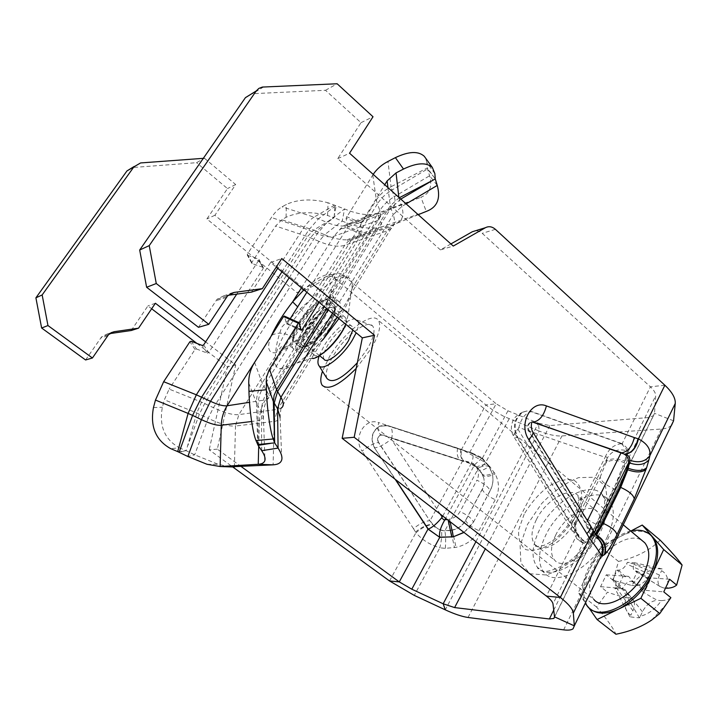 <?xml version="1.0" encoding="UTF-8"?>
<svg xmlns="http://www.w3.org/2000/svg" width="718" height="718" viewBox="0 0 718 718"><rect width="100%" height="100%" fill="white"/><g stroke="black" fill="none" stroke-linecap="round" stroke-linejoin="round"><path stroke-width="0.54" stroke-dasharray="3.59 2.69" d="M323.01 339.605L315.579 347.575L324.348 337.406L280.9 408.309L277.695 409.305L238.879 414.618C233.081 415.201 224.599 412.886 213.417 407.662L201.57 402.152L169.143 389.084L164.368 399.791L162.367 407.241C158.956 426.034 164.646 439.569 179.455 447.844L170.66 448.624M337.236 317.239C343.509 307.564 347.934 300.061 350.51 294.721L352.26 287.81C351.237 295.852 346.785 306.11 338.878 318.595M434.884 173.648L426.851 162.528L427.479 169.008L429.588 175.775C432.595 186.608 429.705 193.761 420.919 197.235L426.268 211.424L382.47 226.708L352.278 238.861L348.158 241.338L344.712 245.323L310.831 299.523C300.196 308.605 290.53 317.796 281.815 327.112C277.749 338.106 275.613 347.799 275.398 356.209C279.814 338.869 291.625 319.977 310.831 299.523C322.31 287.909 332.326 280.684 340.87 277.848C347.871 275.829 351.703 277.974 352.358 284.265L352.26 287.81L387.253 230.783L344.712 245.323C338.384 247.225 329.813 245.906 318.989 241.356L213.417 407.662L208.148 418.325L196.768 412.994L164.368 399.791M203.643 344.936L208.687 352.619L263.255 268.388L258.857 260.14L236.734 294.12M258.857 260.14L263.255 268.388M262.932 267.302L252.126 263.56L247.333 254.226L271.413 217.536C274.725 212.537 278.279 208.965 282.057 206.829L286.347 204.433C298.194 199.119 312.088 198.563 328.036 202.763L327.552 215.526C311.693 211.298 297.871 211.891 286.087 217.294L281.824 219.726L275.613 226.035L251.812 262.483L252.126 263.56M191.257 341.256L196.4 348.939L195.018 349.46L169.143 389.084M196.4 348.939L207.305 353.13L202.243 345.457M208.687 352.619L207.305 353.13M247.647 255.303L258.534 259.054M254.612 362.393L262.142 383.008L267.249 391.965C269.412 395.591 269.438 398.032 267.32 399.298L265.391 399.908L311.379 325.694C320.713 313.03 328.045 301.192 333.376 290.18L376.178 221.081L334.049 236.213C329.966 237.505 324.374 236.671 317.266 233.691L303.552 228.064L271.413 217.536M299.074 322.786L284.31 316.171L286.563 323.71L301.174 330.28M300.941 329.445L287.335 323.324L286.563 323.71M287.335 323.324L290.216 318.729M306.846 292.262L347.18 228.028L361.486 234.113L361.935 232.578L347.629 226.502L347.18 228.028M347.629 226.502L346.094 218.182L360.553 224.303L384.749 184.732M373.198 174.384L346.094 218.182M361.486 234.113L319.07 302.314M360.553 224.303L361.935 232.578M293.5 337.972C296.004 330.684 300.698 323.154 307.591 315.364C316.001 305.635 323.432 299.693 329.876 297.539L333.224 297.279L335.396 298.67C336.625 300.519 336.482 303.696 334.974 308.184C332.12 315.202 327.318 323.001 320.56 331.608C307.044 346.489 297.799 352.035 292.845 348.266C291.526 346.255 291.741 342.827 293.5 337.972C285.719 332.64 278.44 331.761 271.673 335.342M334.974 308.184C329.302 303.032 327.973 297.826 330.998 292.585L333.376 290.18C341.238 268.685 324.572 269.708 303.911 289.857M271.162 336.159C260.49 362.051 285.306 357.106 311.379 325.694L311.011 325.164C310.849 324.222 314.026 326.376 320.56 331.608M329.921 307.241L334.023 308.121C340.745 315.516 307.142 354.593 302.152 345.241C296.83 339.497 318.855 309.431 329.921 307.241M341.041 316.396C329.858 318.442 307.977 348.409 313.47 354.27C318.675 363.775 352.152 324.913 345.214 317.356L341.041 316.396M307.591 315.364L297.674 306.855M301.82 352.771L296.929 351.506C289.866 343.805 319.052 303.929 333.861 300.842L337.236 300.6L339.426 302C346.794 309.395 316.082 350.985 301.82 352.771M280.9 408.309L280.083 417.131C279.58 419.536 277.615 420.954 274.195 421.376L235.504 426.025L238.879 414.618L275.398 356.209C274.096 363.353 275.559 367.553 279.787 368.819C287.756 370.12 299.684 363.039 315.579 347.575L277.695 409.305L274.195 421.376L273.118 464.842M261.702 450.698L261.469 411.396C261.487 404.692 263.416 398.212 267.249 391.965L379.858 210.491C381.375 214.736 380.881 217.877 378.359 219.914L376.178 221.081L381.788 214.404L389.578 209.62L420.919 197.235L377.327 213.282L370.865 214.574C363.326 214.987 354.557 213.111 344.577 208.947L328.036 202.763M426.851 162.528L425.594 158.131M435.243 178.854L427.273 167.94L391.059 186.716L391.875 190.09L427.479 169.008L433.313 176.323M331.42 219.484L316.18 231.097L313.631 230.128L334.166 217.653L327.552 215.526M301.47 287.855L334.049 236.213L339.47 229.85L347 225.255L377.327 213.282L382.47 226.708L375.128 228.144C365.722 228.692 354.755 226.332 342.226 221.072L334.166 217.653L334.902 204.935L314.053 217.141L282.057 206.829M177.705 451.613L186.231 450.716L179.455 447.844M229.787 466.871L218.209 464.313L194.686 454.817L186.231 450.716L196.768 412.994L201.57 402.152L307.51 236.554L275.613 226.035M281.95 271.808L308.722 230.029L318.415 218.784L314.053 217.141C310.356 219.349 306.855 222.984 303.552 228.064L277.686 268.299M257.663 444.55L256.505 403.112L257.941 405.858C257.968 399.127 259.916 392.611 263.784 386.32L377.39 203.921L379.858 210.491C383.322 204.98 388.115 200.394 394.245 196.732C396.354 203.239 394.792 207.538 389.578 209.62L347 225.255L343.105 226.008C338.528 226.224 333.125 225.021 326.905 222.4L344.577 208.947L342.226 221.072L324.608 234.714L316.18 231.097L310.526 237.712L204.666 403.516L199.398 414.16L187.936 445.348M399.289 197.746L399.387 199.909L401.712 206.524C404.548 215.454 402.331 221.288 395.071 224.016L352.278 238.861L347.324 239.794C340.924 240.108 333.358 238.421 324.608 234.714L318.989 241.356L307.51 236.554L313.631 230.128L281.824 219.726M85.586 359.969L101.624 336.85L107.179 333.996L109.648 333.637M203.311 158.337L204.442 158.247L196.544 162.681L132.48 167.536M241.329 466.646L217.339 449.145L235.701 365.004L205.635 341.885M395.178 479.283L374.527 447.924C370.084 438.77 371.664 431.545 379.266 426.259L387.298 425.711L469.662 452.511L482.164 458.649L489.335 467.005L492.324 474.06C493.661 479.821 492.916 485.431 490.098 490.906L473.494 522.165L464.007 532.46M204.442 158.247L235.684 184.544L214.897 215.265L305.796 290.018L334.606 274.132C337.631 272.643 340.61 273.037 343.518 275.299L496.174 403.785L485.871 404.925L334.364 278.072C331.474 275.838 328.53 275.452 325.523 276.924L296.938 292.657L206.883 218.963L227.48 188.583L196.544 162.681M664.877 385.225L650.409 386.814L482.218 233.323C478.978 230.577 475.684 230.047 472.327 231.734M450.877 243.941L440.412 249.891L453.255 246.068M622.156 443.67L531.221 411.405L526.725 411.028L523.009 412.195C514.662 418.379 512.984 426.896 517.965 437.765L577.443 533.645C581.185 537.288 583.052 540.412 583.052 543.014L584.255 543.248L586.364 541.875C589.263 539.263 592.897 533.564 597.268 524.768L614.788 489.155L625.252 462.966L628.331 451.29C628.151 449.172 626.087 446.632 622.156 443.67L650.409 386.814C654.026 390.197 655.794 393.213 655.696 395.878L654.511 413.335L653.479 415.695L648.587 417.544L549.808 425.568L538.383 423.18L539.236 431.069L503.794 416.377L493.445 410.516L485.871 404.925L461.539 449.387L485.619 462.616C481.841 466.637 478.951 468.396 476.94 467.885L475.926 466.386L466.906 461.665L464.223 461.189C461.468 459.179 460.57 455.239 461.539 449.387L460.821 449.172C459.987 455.158 461.01 459.143 463.891 461.118L382.9 435.063L380.28 435.225C377.722 436.966 377.174 439.371 378.655 442.441L429.786 520.676L435.162 527.452L441.373 530.396C442.18 534.03 441.669 539.837 439.847 547.816C430.082 544.944 422.112 539.909 415.937 532.711C422.211 527.47 427.784 524.795 432.658 524.687M251.435 292.127L270.605 262.483L276.233 267.105M198.464 327.309L217.042 299.289L223.513 295.906L228.162 295.277M440.412 249.891L337.738 158.651L361.001 122.688L325.505 90.297L251.803 93.726M325.505 90.297L337.146 83.764M582.047 542.584L576.976 538.895L574.014 532.998L574.947 522.803L575.944 522.282C573.799 530.889 576.778 537.414 584.883 541.857L583.258 542.817L582.047 542.584L583.052 543.014L552.986 603.901M572.138 530.844C570.63 528.062 571.07 524.67 573.44 520.676L574.678 523.26M582.415 542.718L576.787 533.627L572.228 530.997L573.763 533.043M621.447 443.706C614.043 444.469 608.604 448.992 605.139 457.294L518.881 427.524C521.214 418.423 525.316 413.137 531.176 411.674L621.447 443.706M621.483 443.706L627.72 451.048C618.728 448.22 611.933 450.518 607.338 457.94L605.615 456.343M627.72 451.048L628.331 451.29L655.696 395.878M573.44 520.676L605.139 457.294M607.338 457.94L574.947 522.803M590.456 525.666L585.852 523.853L528.502 430.836C526.832 427.174 527.416 424.32 530.234 422.265L531.912 421.879M595.303 533.896L592.88 535.386L598.435 538.868M599.153 539.999L592.835 535.377L588.518 528.457L592.808 529.785M595.832 534.748L594.307 535.772L592.835 535.377M588.518 528.457L592.628 529.462M594.36 532.37L592.88 535.386C590.393 534.704 588.509 532.235 587.207 527.981L588.356 528.152L586.552 523.862L529.175 430.782L532.657 431.724M587.207 527.981L585.852 523.853L587.414 520.685M555.732 535.036C550.509 545.985 550.123 554.332 554.556 560.067C562.32 570.155 587.243 556.441 596.532 536.364C601.478 525.576 601.837 517.436 597.591 511.943C589.496 501.622 565.003 515.497 555.732 535.036M607.365 536.723C593.4 567.13 555.723 587.728 544.154 572.614C537.405 563.881 538.006 551.245 545.958 534.722C559.905 505.526 596.604 484.56 608.927 500.204C615.245 508.38 614.725 520.55 607.365 536.723M573.036 628.824L671.563 425.236C669.436 427.416 666.044 428.682 661.377 429.023L561.961 435.934C555.687 436.266 548.112 434.641 539.236 431.069L445.286 609.842M482.11 458.587L469.895 452.502L472.166 453.13C473.584 454.772 473.377 458.048 471.546 462.948L474.76 464.223M482.047 458.048L474.589 464.734L445.654 518.279M457.572 448.292C456.648 454.126 457.546 458.066 460.265 460.085L380.585 434.578C378.126 432.577 377.48 428.574 378.628 422.588L460.821 449.172M389.542 580.952L415.937 532.711L413.478 528.663C419.429 523.745 424.868 521.08 429.786 520.676L378.413 442.459C373.665 443.275 368.235 446.165 362.114 451.137C352.592 438.043 364.825 417.203 378.628 422.588M445.357 548.355C445.842 540.457 445.663 534.632 444.828 530.871L478.26 468.522L479.094 469.922C481.248 470.99 484.695 469.698 489.434 466.045L495.124 473.925C499.54 482.299 499.584 490.906 495.232 499.719L478.87 530.71C473.934 539.505 466.323 545.052 456.029 547.349L445.357 548.355L439.847 547.816L414.277 595.393M441.373 530.396L444.828 530.871L450.796 530.423L454.476 547.654M450.751 530.252L452.322 529.938C458.308 528.61 462.751 525.388 465.65 520.272L482.236 489.2C484.156 485.494 484.641 481.688 483.699 477.793L481.545 472.884L478.26 468.522C474.885 464.627 471.071 462.266 466.808 461.45L462.751 460.651L430.037 520.685L432.703 524.203C436.32 528.277 440.34 530.44 444.774 530.701L452.367 530.117C458.353 528.78 462.796 525.558 465.695 520.451L482.281 489.38C484.192 485.673 484.686 481.877 483.735 477.982L481.581 473.072L475.926 466.386M415.48 531.984C421.861 526.949 427.497 524.382 432.38 524.266L432.703 524.203M442.782 516.062L471.546 462.948M475.926 541.668L538.383 423.18L507.958 410.804L496.174 403.785L469.662 452.511M217.339 449.145L209.207 449.845L232.776 466.978M305.796 290.018L296.938 292.657M214.897 215.265L206.883 218.963M235.684 184.544L227.48 188.583M131.223 330.513L147.917 305.895L151.66 308.767M155.393 303.256L147.917 305.895M196.938 343.437L227.427 366.781L209.207 449.845M235.701 365.004L227.427 366.781M270.605 262.483L281.752 258.534M361.001 122.688L373.019 116.756M337.738 158.651L349.549 153.212M670.863 597.672C669.302 599.315 666.142 600.302 661.386 600.643C655.274 609.106 648.264 614.312 640.348 616.241L639.433 617.839L634.721 617.426L629.937 616.807L630.844 615.227C625.575 611.898 623.951 605.965 625.961 597.439C621.016 596.541 614.841 594.782 607.437 592.153L596.595 607.06C606.674 618.817 613.109 627.882 615.927 634.236M660.165 540.16C649.682 550.5 635.789 557.599 618.494 561.44L613.109 580.315L631.625 585.448C637.467 577.344 644.252 572.228 651.98 570.101L652.635 568.369L662.193 568.952L661.547 570.693C667.076 573.673 668.934 579.516 667.112 588.239M669.607 579.246L645.527 577.559L650.759 578.654L645.626 589.64L639.738 589.891C650.068 596.416 656.108 599.898 657.867 600.329L661.386 600.643M665.514 588.114L663.585 587.961C661.834 587.539 655.812 584.075 645.527 577.559M618.494 561.44L600.607 546.856L578.268 592.664L588.877 607.823M631.023 530.925L600.607 546.856M651.98 570.101L649.97 574.4C645.958 581.652 640.95 585.421 634.945 585.708L631.625 585.448M613.109 580.315L606.279 574.813L600.562 586.678L607.437 592.153M596.595 607.06L578.268 592.664M639.738 589.891L663.773 591.865M640.348 616.241L642.422 611.799C646.469 604.359 651.621 600.535 657.867 600.329M639.433 617.839L622.443 589.047L623.233 587.396C625.432 583.42 628.169 581.347 631.454 581.185L632.737 581.275L637.422 571.375L634.308 570.577C632.989 569.212 632.935 567.166 634.138 564.429L634.909 562.804L627.344 562.374L626.572 563.989C624.391 567.902 621.698 569.957 618.503 570.155L617.265 570.074L612.607 579.776L615.954 580.988L615.694 586.785L614.913 588.428L622.443 589.047M600.562 586.678L622.82 588.509L617.83 587.378L622.919 576.689L628.582 576.375C633.779 582.415 635.897 585.529 634.945 585.708M628.582 576.375L606.279 574.813M625.961 597.439L629.273 597.744C630.225 597.573 628.07 594.495 622.82 588.509M622.919 576.689L617.265 570.074M617.83 587.378L612.607 579.776M663.585 587.961L660.066 586.561C657.517 583.958 657.338 580.117 659.528 575.037L661.547 570.693M650.759 578.654L637.422 571.375M645.626 589.64L632.737 581.275M662.193 568.952L634.909 562.804M652.635 568.369L627.344 562.374M629.273 597.744L633.258 599.907C635.035 602.617 634.918 606.252 632.908 610.821L630.844 615.227M629.937 616.807L614.913 588.428M328.279 324.087C332.299 317.302 333.619 312.662 332.228 310.167C329.607 305.536 315.355 316.728 307.959 329.024C303.849 335.853 302.493 340.565 303.902 343.159C306.398 347.781 320.82 336.607 328.279 324.087M324.051 359.278C322.544 356.613 323.8 351.874 327.83 345.053C335.073 332.784 349.379 321.835 352.197 326.6L352.798 330.029M319.196 355.814L324.069 345.861C333.69 329.634 352.511 314.762 357.151 320.066C359.153 322.194 358.82 326.439 356.164 332.793M326.932 378.395C325.066 373.674 327.175 366.144 333.287 355.796C344.478 336.733 366.674 319.393 372.409 325.694C375.676 329.544 373.97 337.325 367.293 349.038L357.331 362.743M356.191 368.415L371.421 348.221C379.113 334.776 381.42 325.469 378.323 320.318C372.328 310.607 343.796 332.272 329.553 356.541L322.472 371.251M322.238 385.315L593.813 599.386C588.105 592.215 588.239 582.092 594.244 569.006C603.964 547.96 629.569 532.146 641.82 540.313M630.664 531.006C613.028 536.274 598.911 548.812 588.293 568.62C581.715 582.63 580.727 594.226 585.332 603.416M590.241 608.9L587.486 605.848C581.867 596.649 582.54 584.56 589.514 569.598C597.116 554.754 607.679 543.58 621.187 536.077C633.07 530.072 642.789 529.66 650.346 534.82M247.333 254.226L251.812 262.483M195.018 349.46L189.866 341.777M153.455 407.591L162.367 407.241M289.192 277.758L317.266 233.691L326.905 222.4L318.415 218.784L336.239 205.429L334.498 214.637M258.704 446.246L259.369 420.533C259.611 412.958 261.621 406.083 265.391 399.908L249.514 402.34M248.751 383.008L256.505 403.112C256.371 396.031 258.247 389.327 262.142 383.008L376.349 199.99L377.39 203.921C380.881 198.383 385.719 193.779 391.875 190.09L394.245 196.732L429.588 175.775L437.253 185.415M372.786 175.03L376.349 199.99C379.867 194.443 384.767 190.019 391.059 186.716L387.962 161.46M361.01 222.751L346.552 216.63M387.953 187.604L390.26 205.797L326.726 308.605M398.849 197.351L398.912 197.935L390.26 205.797L390.834 208.103L328.108 309.736M400.779 199.083L390.834 208.103L393.222 214.673L332.524 313.371M406.146 203.885L401.712 206.524L393.222 214.673C395.43 221.063 394.649 225.793 390.87 228.871L387.253 230.783L390.807 226.601L348.158 241.338L347.324 239.794L375.128 228.144M312.985 358.56L310.4 358.605C297.746 356.918 326.654 313.793 342.226 310.795C345.914 309.916 347.907 311.19 348.212 314.637L345.807 324.285M286.087 217.294L286.347 204.433M234.391 467.032L235.504 426.025C229.284 426.546 220.166 423.979 208.148 418.325L194.686 454.817L187.856 456.504M184.346 450.994L179.096 452.25M418.199 214.682L395.071 224.016L390.807 226.601L390.87 228.871L350.51 294.721M258.112 445.366L257.941 405.858L261.469 411.396L263.434 417.625L259.369 420.533L251.632 421.493M107.179 333.996L111.039 332.73M107.61 335.818L100.619 338.079M140.575 162.941L133.306 167.438M325.523 276.924L334.606 274.132M343.518 275.299L334.364 278.072M495.402 229.338L482.218 233.323M577.443 533.645L546.407 596.111M263.605 86.932L252.754 93.636M226.412 297.369L215.885 300.77M223.513 295.906L230.406 293.653M518.881 427.524L517.956 429.247C514.573 432.46 513.19 434.911 513.801 436.616L517.292 437.809C512.311 426.959 513.998 418.441 522.336 412.258L526.698 411.037L531.859 411.611M576.751 533.627L517.292 437.809L517.965 437.765M517.956 429.247L574.122 519.985M575.944 522.282L576.446 521.896C574.301 530.494 577.281 537.01 585.367 541.453L584.883 541.857L585.87 542.287M576.446 521.896C578.026 520.586 580.009 517.579 582.379 512.885C583.366 516.673 588.006 520.496 596.29 524.346C591.91 533.142 588.275 538.841 585.367 541.453L586.364 541.875M582.379 512.885L600.176 477.174C601.056 481.132 605.597 484.991 613.818 488.752L596.29 524.346L597.268 524.768M600.176 477.174L605.777 463.119C609.573 459.744 615.739 459.556 624.283 462.563L613.818 488.752L614.788 489.155M605.777 463.119L606.225 461.611C610.022 458.237 616.197 458.057 624.741 461.064L624.283 462.563L625.252 462.966M627.352 450.895L624.741 461.064L625.71 461.459M606.225 461.611L607.141 458.237M528.502 430.836L529.175 430.782C527.515 427.12 528.089 424.266 530.907 422.211L533.806 422.031M594.387 534.695L596.353 535.583M524.158 514.223L518.737 529.534C517.965 538.94 520.344 545.635 525.863 549.629C533.052 551.361 541.659 549.333 551.675 543.526C561.638 535.7 569.904 526.123 576.482 514.815L581.715 498.893C581.993 489.461 579.13 483.079 573.117 479.732C565.685 478.682 557.195 481.087 547.637 486.957C538.285 494.514 530.449 503.596 524.158 514.223M536.436 519.527C545.922 499.916 570.379 485.7 578.232 495.851C593.983 511.288 548.292 562.356 534.874 544.477C530.575 538.832 531.096 530.512 536.436 519.527M553.722 610.129L648.587 417.544M549.808 425.568L485.296 548.902M600.715 526.007L585.753 548.399C572.722 561.727 559.501 570.577 546.111 574.974L530.019 573.772L520.882 563.091L520.119 545.447L527.506 524.382L541.507 503.74C553.399 491.354 565.757 482.658 578.591 477.641L595.016 477.21L605.543 486.373L607.724 503.749L600.715 526.007M597.986 536.534L600.795 531.311C608.209 515.12 608.783 502.959 602.537 494.828C590.331 479.274 553.65 500.401 539.595 529.633C531.589 546.174 530.925 558.801 537.602 567.489C548.247 581.113 581.472 565.129 597.484 537.369M661.377 429.023L563.639 629.857M468.037 617.471L561.961 435.934M469.922 452.502L389.712 426.214C392.199 428.224 392.872 432.281 391.723 438.384L471.358 463.882M387.298 425.711L379.508 426.241C371.897 431.518 370.317 438.743 374.76 447.915C379.589 447.108 385.099 444.173 391.292 439.129L391.723 438.384M440.26 514.115L391.292 439.129M374.527 447.924L395.69 479.678M448.185 520.236L448.041 519.437L447.314 519.563M450.114 521.726L449.63 519.123L448.041 519.437M463.864 532.352L469.366 527.73L473.449 521.995C471.968 518.575 467.508 515.102 460.085 511.557C457.806 515.551 454.314 518.073 449.63 519.123M473.494 522.165L490.053 490.726C488.671 487.181 484.291 483.672 476.914 480.207L460.085 511.557M490.098 490.906L490.053 490.726C492.88 485.251 493.625 479.633 492.288 473.88L489.685 467.292C487.648 465.147 483.402 465.533 476.94 468.441C478.942 472.282 478.933 476.205 476.914 480.207M490.035 468.271L488.976 466.027C486.939 463.882 482.693 464.259 476.24 467.167L476.94 468.441M474.589 464.734L476.24 467.167M489.335 467.005L482.128 458.461M382.9 435.063L380.037 435.252C377.48 436.993 376.941 439.389 378.413 442.459L378.655 442.441M413.478 528.663L362.114 451.137M452.322 529.938L456.029 547.349M465.65 520.272L465.695 520.451C467.194 523.817 471.591 527.236 478.87 530.71M482.236 489.2L482.281 489.38C483.681 492.871 487.998 496.317 495.232 499.719M482.245 474.149L482.586 475.065C484.605 477.183 488.779 476.797 495.124 473.925M481.545 472.884L481.886 473.808C483.905 475.926 488.087 475.549 494.424 472.668M509.17 418.782L485.619 462.616L489.434 466.045M594.863 534.291L595.796 534.695M507.958 410.804L482.164 458.649M673.565 420.811L654.511 413.335L554.52 616.852M642.422 611.799L623.233 587.396M625.611 576.877L618.503 570.155M649.97 574.4L626.572 563.989M659.528 575.037L634.138 564.429M647.941 578.457L636.139 571.295M620.514 587.593L613.845 579.875M632.908 610.821L615.694 586.785M642.807 589.406L631.454 581.185M329.257 322.113C319.905 337.81 301.865 351.793 298.778 346.031C297.028 342.782 298.742 336.886 303.902 328.332C313.138 312.994 330.926 298.984 334.211 304.746C335.934 307.851 334.283 313.64 329.257 322.113M306.487 329.382C299.81 341.068 299.523 346.812 305.617 346.623C313.452 343.778 321.529 336.141 329.849 323.701C346.094 297.692 321.215 304.629 306.487 329.382M324.33 318.083C329.382 309.611 331.061 303.831 329.365 300.743C326.143 295.026 308.372 309.108 299.092 324.446C293.904 333.008 292.163 338.905 293.877 342.127C296.902 347.853 314.933 333.789 324.33 318.083M321.637 316.997C313.263 329.454 305.186 337.146 297.396 340.063C291.373 340.323 291.723 334.597 298.455 322.903C313.308 298.141 338.007 290.952 321.637 316.997M263.335 267.643L258.938 259.386M251.731 263.228L247.243 254.971M264.834 457.124L263.434 417.625C262.959 411.279 264.251 405.167 267.32 399.298L381.788 214.404L339.47 229.85L343.105 226.008L370.865 214.574M339.426 302L335.396 298.67C333.376 297.952 331.833 294.793 330.774 289.183L331.635 287.927L330.998 292.585C329.445 297.44 325.981 303.938 320.605 312.079L311.02 325.164C297.324 341.876 280.63 351.955 279.652 348.589L281.644 346.48C288.026 345.816 291.759 346.408 292.845 348.266L296.929 351.506M301.219 330.388L286.733 323.872M345.214 317.356L334.023 308.121M313.47 354.27L302.152 345.241M279.787 368.819L310.4 358.605C316.073 357.313 320.057 355.652 322.346 353.642M345.843 324.312L348.212 314.637L352.358 284.265M207.062 464.304L218.209 464.313M280.083 417.131L281.788 459.601M108.615 334.57L101.624 336.85M217.042 299.289L227.588 295.861M584.255 543.248L576.976 538.895M523.009 412.195L522.336 412.258C513.244 417.113 513.065 420.434 511.772 424.284C510.893 428.772 511.566 432.882 513.801 436.616L572.282 530.755M531.652 422.785L530.234 422.265M593.31 535.341L597.69 538.168M596.128 537.028L600.239 541.525M597.591 511.943L578.232 495.851L578.053 496.309C577.514 498.086 581.607 496.084 574.544 514.932C569.984 523.251 564.133 530.746 557.006 537.387C551.693 541.399 547.376 544.047 544.047 545.312C538.545 546.811 535.323 546.793 534.398 545.276L534.874 544.477L554.556 560.067M544.154 572.614L537.602 567.489C537.064 567.947 538.392 569.06 541.605 570.837C544.998 572.686 552.555 570.675 564.285 564.806C570.693 560.946 578.663 553.65 588.204 542.925L598.408 526.581C610.372 495.779 601.172 496.659 602.537 494.828L608.927 500.204M472.166 453.13L482.146 457.761M471.834 452.941L388.321 425.765L383.906 425.298L379.266 426.259M482.236 457.967L488.976 466.027L492.324 474.06M460.22 460.094L380.585 434.578L380.28 435.225M479.094 469.958L481.886 473.808L483.699 477.793M460.453 460.184L464.232 461.162C468.235 462.383 472.48 464.618 476.958 467.867L478.969 469.832M653.479 415.695L554.538 617.085M651.63 620.083L668.117 602.339M660.066 586.561L634.308 570.577M633.258 599.907L615.954 580.988M298.778 346.031L303.059 347.467C304.36 347.683 307.6 346.202 312.788 343.042C319.761 337.065 325.873 329.975 331.133 321.754C334.561 313.874 336.051 309.637 335.584 309.027L334.211 304.746L329.365 300.743L324.563 299.316C323.244 298.733 319.268 300.959 312.644 306.021L298.311 322.965C289.399 339.731 293.366 338.115 292.612 339.578L293.877 342.127L298.778 346.031M352.197 326.6L332.228 310.167M319.492 355.625L303.902 343.159M318.523 364.923L318.9 365.534M357.151 320.066L372.409 325.694M623.341 524.885L378.323 320.318M589.011 607.715L587.755 606.737"/><path stroke-width="1.08" d="M324.348 337.406L337.236 317.239M338.878 318.595L323.01 339.605M236.734 294.12L203.643 344.936L202.243 345.457L191.257 341.256L189.866 341.777L163.668 381.698L155.465 400.061L153.455 407.591C150.017 426.582 155.752 440.26 170.66 448.624L177.705 451.613L188.098 413.415L155.465 400.061M297.674 306.855L292.639 301.856C283.646 313.335 276.565 324.563 271.395 335.539L271.162 336.159M284.31 316.171L283.529 316.548L254.612 362.393C250.582 368.873 248.625 375.747 248.751 383.008L248.958 391.337C249.334 409.287 252.799 433.196 256.012 440.547L258.112 445.366L261.702 450.698C264.395 454.736 265.481 457.931 264.942 460.283C264.323 462.715 262.088 464.043 258.247 464.277L220.121 466.52L207.062 464.304L187.856 456.504L177.705 451.613M290.216 318.729L306.846 292.262M256.012 440.547L273.217 438.985C270.237 431.608 266.899 407.68 266.405 389.748L266.342 377.839L269.044 370.075L298.302 323.181L299.074 322.786L301.174 330.28L301.928 329.894L300.941 329.445M319.07 302.314L301.928 329.894M384.749 184.732L387.11 180.945L396.049 172.912L403.507 169.053C416.808 162.699 426.42 162.16 432.335 167.456L434.884 173.648L435.243 178.854L437.253 185.415C440.843 198.689 437.181 207.358 426.268 211.424L418.199 214.682M271.673 335.342L227.094 405.778C223.37 406.217 217.832 404.719 210.5 401.308L289.192 277.758M425.594 158.131L424.248 156.264C418.28 150.879 408.659 151.336 395.394 157.637L387.962 161.46C381.734 164.7 376.815 169.008 373.198 174.384M273.217 438.985L274.698 442.88L273.352 401.577L277.57 408.766L278.081 448.095C281.16 452.905 282.398 456.738 281.788 459.601C281.016 462.805 278.126 464.546 273.118 464.842L229.787 466.871M257.663 444.55L274.698 442.88L278.081 448.095L261.702 450.698M179.096 452.25L192.595 415.408L188.098 413.415L196.346 394.801L277.686 268.299M400.779 199.083L435.243 178.854M205.635 341.885L155.393 303.256L138.529 328.18L114.234 331.689L108.615 334.57L92.425 357.995L85.586 359.969L41.626 328.009L35.9 297.826L126.933 170.965L140.575 162.941L203.311 158.337M132.48 167.536L126.933 170.965M92.425 357.995L47.962 325.55L42.156 294.945L134.149 166.504M232.776 466.978L389.542 580.952L399.271 581.894L241.329 466.646M464.007 532.46L453.399 536.768L439.757 537.333L428 529.103L395.178 479.283M276.233 267.105L362.33 337.864L342.154 438.321L546.407 596.111L560.354 597.466L354.18 437.28L374.491 335.252L281.752 258.534L262.375 288.636L234.131 292.432L227.588 295.861L208.785 324.321L156.264 283.52L149.227 245.619L256.209 90.971L258.893 88.386L262.348 87.066L337.146 83.764L373.019 116.756L349.549 153.212L453.255 246.068L485.422 227.705C488.805 225.99 492.126 226.538 495.402 229.338L664.877 385.225C672.156 392.082 675.611 398.167 675.252 403.471L673.565 420.811L671.563 425.236M485.422 227.705L472.327 231.734L450.877 243.941M228.162 295.277L251.435 292.127L262.375 288.636M251.803 93.726L245.439 97.63L139.687 250.017L146.625 287.263L198.464 327.309L208.785 324.321M531.912 421.879L621.752 452.843C627.972 451.64 632.154 446.551 634.281 437.576L546.407 405.912C531.32 399.405 518.136 423.952 528.681 439.515L586.83 533.627C590.043 530.342 591.264 527.712 590.492 525.738L590.456 525.666M629.794 460.229C638.733 463.272 645.437 461.71 649.925 455.562C650.75 448.983 646.927 443.419 638.446 438.877C636.157 448.301 631.759 453.381 625.27 454.099C628.537 455.32 630.045 457.357 629.794 460.229L628.214 468.271C636.893 471.313 643.041 471.116 646.649 467.687L648.964 459.664C644.854 464.743 638.419 465.856 629.677 462.993L628.681 462.589L626.76 469.384L619.733 486.983L602.106 522.866C599.44 528.269 597.17 531.948 595.303 533.896M598.435 538.868C603.174 543.849 604.412 549.575 602.142 556.037L604.843 554.368C607.984 551.289 612.005 544.738 616.906 534.722L634.254 498.92L646.649 467.687M592.808 529.785L593.149 530.324C593.93 532.334 592.709 534.982 589.505 538.276C596.245 547.053 600.167 552.86 601.244 555.687C603.093 551.218 602.94 546.82 600.795 542.503L599.153 539.999M592.628 529.462L592.951 529.992M600.239 541.525L592.933 530.01C593.687 531.966 592.44 534.551 589.2 537.755L589.505 538.276L560.354 597.466C568.557 603.946 572.883 609.151 573.341 613.091L574.328 625.854L573.036 628.824C571.277 630.09 568.153 630.431 563.639 629.857L468.037 617.471C462.015 616.609 454.431 614.07 445.286 609.842L443.177 603.784L454.611 607.581L549.378 618.97L553.874 618.44L554.52 616.852L574.328 625.854L673.565 420.811M664.877 385.225L638.446 438.877L637.979 438.734C635.807 448.185 631.49 453.273 625.01 454.018L625.27 454.099M533.124 422.085L623.852 453.911C626.958 455.553 628.564 458.443 628.681 462.589L594.36 532.37M587.414 520.685L621.034 452.87L623.852 453.911M395.69 479.678L428.242 529.112C432.416 527.488 437.074 523.485 442.216 517.104L442.782 516.062M428.224 529.112L439.739 537.297C438.824 533.223 440.43 527.559 444.55 520.308L441.732 517.992M445.654 518.279L444.55 520.308M389.542 580.952L414.277 595.393L445.286 609.842M42.156 294.945L35.9 297.826M47.962 325.55L41.626 328.009M109.648 333.637L131.223 330.513L138.529 328.18M151.66 308.767L196.938 343.437M475.926 541.668L443.177 603.784L411.791 589.2L399.271 581.894L428 529.103M342.154 438.321L354.18 437.28M362.33 337.864L374.491 335.252M146.625 287.263L156.264 283.52M139.687 250.017L149.227 245.619M554.52 616.852L552.986 603.901C552.672 601.899 550.482 599.306 546.407 596.111M588.877 607.823L597.071 619.535L615.927 634.236C629.704 631.535 641.605 626.823 651.63 620.083L659.779 613.549L670.863 597.672L663.773 591.865L669.607 579.246L676.643 585.071L682.1 565.021C678.295 559.6 670.98 551.307 660.165 540.16L642.233 525.055L631.023 530.925M665.514 588.114L667.112 588.239C671.115 588.087 674.292 587.037 676.643 585.071M682.1 565.021L663.674 549.548L642.233 525.055M659.779 613.549L640.869 598.3L663.674 549.548M597.071 619.535L640.869 598.3M352.798 330.029L348.526 340.61C341.229 353.103 326.753 364.035 324.051 359.278L319.492 355.625M356.164 332.793L352.538 339.749C342.127 357.627 321.377 372.732 318.523 364.923C317.571 362.922 317.796 359.889 319.196 355.814M357.331 362.743C342.226 378.799 332.102 384.022 326.932 378.395L318.9 365.534M322.472 371.251C320.327 377.785 320.255 382.47 322.238 385.315C328.395 390.619 339.713 384.992 356.191 368.415M641.82 540.313L644.782 542.79C650.194 549.593 650.086 559.421 644.468 572.282C633.868 596.29 603.748 611.898 593.813 599.386M585.332 603.416L587.755 606.737C600.104 622.327 637.862 602.851 651.1 572.713C658.065 556.683 658.191 544.441 651.477 535.978C646.523 530.701 639.585 529.04 630.664 531.006M650.346 534.82L652.752 537.073C659.429 545.545 659.295 557.769 652.357 573.745C644.369 589.756 633.159 601.522 618.71 609.043C606.647 614.545 597.152 614.5 590.241 608.9M187.856 456.504L201.426 419.626L210.5 401.308L196.346 394.801L163.668 381.698M234.391 467.032L220.121 466.52L221.27 425.253C216.836 425.639 210.221 423.764 201.426 419.626L192.595 415.408L201.659 397.126L281.95 271.808M303.911 289.857L292.639 301.856L301.47 287.855M249.514 402.34L227.094 405.778C223.46 411.62 221.521 418.109 221.27 425.253L251.632 421.493M283.529 316.548L298.302 323.181M266.405 389.748L248.958 391.337M326.726 308.605L276.601 389.721L280.917 397.287C284.086 402.735 284.077 406.415 280.9 408.309M387.11 180.945L387.953 187.604M269.528 369.267L276.601 389.721L274.079 395.492L273.352 401.577L266.136 381.42M328.108 309.736L277.534 391.66L274.15 403.202L274.536 436.93M332.524 313.371L280.917 397.287L277.57 408.766L280.083 417.131M395.394 157.637L403.507 169.053M345.807 324.285C339.847 338.429 321.691 357.322 312.985 358.56M273.118 464.842L258.247 464.277L258.704 446.246M437.253 185.415L406.146 203.885M270.614 443.374L258.112 445.366M430.01 181.744L399.289 197.746M396.049 172.912L398.849 197.351M111.039 332.73L114.234 331.689M245.403 97.684L256.173 91.024M586.83 533.627L589.2 537.755M637.979 438.734L634.281 437.576M230.406 293.653L234.131 292.432M532.657 431.724L532.828 432.021C533.474 433.735 532.083 436.23 528.681 439.515M533.806 422.031C539.792 420.613 543.993 415.237 546.407 405.912M648.964 459.664L649.925 455.562L675.252 403.471M627.227 467.876L628.214 468.271L627.747 469.787C636.417 472.821 642.565 472.623 646.173 469.186M626.76 469.384L627.747 469.787L620.711 487.387C629.058 491.22 633.563 495.061 634.254 498.92M619.733 486.983L620.711 487.387L603.102 523.287C611.512 527.218 616.116 531.024 616.906 534.722M602.106 522.866L603.102 523.287C600.167 529.202 597.753 533.007 595.859 534.722C604.035 539.191 607.033 545.743 604.843 554.368M596.353 535.583C603.865 540.259 606.53 546.658 604.376 554.799M573.341 613.091L601.244 555.687L602.142 556.037M549.378 618.97L553.722 610.129M485.296 548.902L454.611 607.581M597.484 537.369L597.986 536.534M442.216 517.104L440.26 514.115M439.703 537.163L451.766 536.911L448.185 520.236M447.314 519.563L444.819 519.814M451.819 537.082L453.345 536.597L450.114 521.726M453.399 536.768L463.864 532.352M439.757 537.333L411.791 589.2M298.903 322.624L284.14 316.001M322.346 353.642C327.794 349.837 333.179 344.371 338.501 337.245C344.119 329.015 344.882 326.519 345.843 324.312M432.335 167.456L424.248 156.264M264.834 457.124L264.942 460.283M134.176 166.459L126.969 170.92M245.439 97.63L256.209 90.971M590.447 525.612L532.828 432.021C531.383 429.481 530.988 426.402 531.652 422.785M590.51 525.773L592.942 530.01M554.538 617.085L553.874 618.44M644.782 542.79L623.341 524.885M652.698 537.01L651.477 535.978"/></g></svg>

